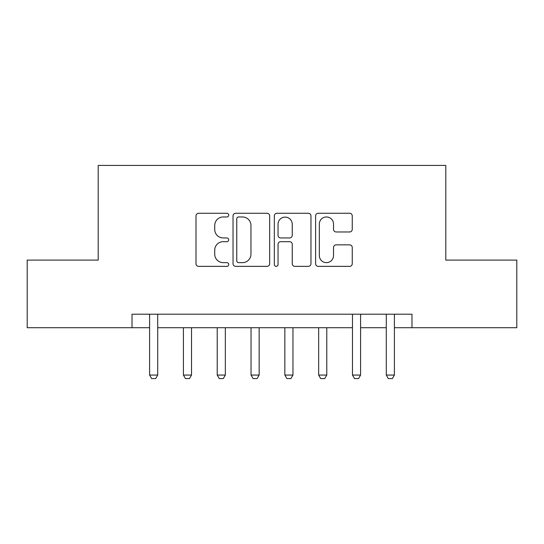 <?xml version="1.0" encoding="UTF-8"?>
<svg xmlns="http://www.w3.org/2000/svg" width="544" height="544" viewBox="0 0 544 544"><rect width="100%" height="100%" fill="white"/><g stroke="black" fill="none" stroke-linecap="round" stroke-linejoin="round"><path stroke-width="0.82" d="M228.725 215.118A1.856 1.856 0 0 0 226.862 213.262L198.655 213.262A2.652 2.652 0 0 0 195.996 215.914L195.996 263.704A2.652 2.652 0 0 0 198.655 266.363L226.862 266.363A1.856 1.856 0 0 0 228.725 264.506A1.856 1.856 0 0 0 226.862 262.643L223.21 262.643A8.493 8.493 0 0 1 214.717 254.15L214.717 250.165A8.493 8.493 0 0 1 223.21 241.672L226.862 241.672A1.856 1.856 0 0 0 228.725 239.809A1.856 1.856 0 0 0 226.862 237.952L223.21 237.952A8.493 8.493 0 0 1 214.717 229.459L214.717 225.474A8.493 8.493 0 0 1 223.21 216.974L226.862 216.974A1.856 1.856 0 0 0 228.725 215.118M349.595 231.975A2.652 2.652 0 0 0 352.254 229.323L352.254 215.914A2.652 2.652 0 0 0 349.595 213.262L318.267 213.262A2.652 2.652 0 0 0 315.608 215.914L315.608 263.704A2.652 2.652 0 0 0 318.267 266.363L349.595 266.363A2.652 2.652 0 0 0 352.254 263.704L352.254 247.513A2.652 2.652 0 0 0 349.595 244.854L336.185 244.854A2.652 2.652 0 0 0 333.533 247.513L333.533 255.544A7.099 7.099 0 0 1 326.427 262.643A7.099 7.099 0 0 1 319.328 255.544L319.328 224.08A7.099 7.099 0 0 1 326.427 216.974A7.099 7.099 0 0 1 333.533 224.08L333.533 229.323A2.652 2.652 0 0 0 336.185 231.975L349.595 231.975M132.015 327.719L27.2 327.719L27.2 260.1L98.206 260.1L98.206 165.424L445.794 165.424L445.794 260.1L516.8 260.1L516.8 327.719L411.985 327.719L411.985 314.201L132.015 314.201L132.015 327.719L149.6 327.719M269.674 215.914A2.652 2.652 0 0 0 267.022 213.262L235.688 213.262A2.652 2.652 0 0 0 233.036 215.914L233.036 263.704A2.652 2.652 0 0 0 235.688 266.363L267.022 266.363A2.652 2.652 0 0 0 269.674 263.704L269.674 215.914M276.978 213.262L308.312 213.262A2.652 2.652 0 0 1 310.964 215.914L310.964 263.704A2.652 2.652 0 0 1 308.312 266.363L294.902 266.363A2.652 2.652 0 0 1 292.244 263.704L292.244 244.324A2.652 2.652 0 0 0 289.592 241.672L280.697 241.672A2.652 2.652 0 0 0 278.038 244.324L278.038 264.506A1.856 1.856 0 0 1 276.182 266.363A1.856 1.856 0 0 1 274.326 264.506L274.326 215.914A2.652 2.652 0 0 1 276.978 213.262M157.712 327.719L352.471 327.719M360.59 327.719L386.288 327.719M394.4 327.719L411.985 327.719M238.612 216.974A1.856 1.856 0 0 0 236.756 218.838L236.756 260.787A1.856 1.856 0 0 0 238.612 262.643L242.461 262.643A8.493 8.493 0 0 0 250.961 254.15L250.961 225.474A8.493 8.493 0 0 0 242.461 216.974L238.612 216.974M292.244 224.21A7.099 7.099 0 0 0 285.144 217.11A7.099 7.099 0 0 0 278.038 224.21L278.038 235.3A2.652 2.652 0 0 0 280.697 237.952L289.592 237.952A2.652 2.652 0 0 0 292.244 235.3L292.244 224.21M158.012 314.201L157.842 314.731A2.706 2.706 0 0 0 157.712 315.547L157.712 375.061L155.686 378.576L151.626 378.576L149.6 375.061L149.6 315.547A2.706 2.706 0 0 0 149.471 314.731L149.301 314.201M149.6 375.061L157.712 375.061M183.41 327.719L183.41 375.061L191.529 375.061L191.529 327.719M191.529 375.061L189.496 378.576L185.443 378.576L183.41 375.061M217.226 327.719L217.226 375.061L225.338 375.061L225.338 327.719M225.338 375.061L223.312 378.576L219.252 378.576L217.226 375.061M251.036 327.719L251.036 375.061L259.148 375.061L259.148 327.719M259.148 375.061L257.122 378.576L253.062 378.576L251.036 375.061M284.852 327.719L284.852 375.061L292.964 375.061L292.964 327.719M292.964 375.061L290.938 378.576L286.878 378.576L284.852 375.061M318.662 327.719L318.662 375.061L326.774 375.061L326.774 327.719M326.774 375.061L324.748 378.576L320.688 378.576L318.662 375.061M360.883 314.201L360.713 314.731A2.706 2.706 0 0 0 360.59 315.547L360.59 375.061L358.557 378.576L354.504 378.576L352.471 375.061L352.471 315.547A2.706 2.706 0 0 0 352.349 314.731L352.179 314.201M352.471 375.061L360.59 375.061M394.699 314.201L394.529 314.731A2.706 2.706 0 0 0 394.4 315.547L394.4 375.061L392.374 378.576L388.314 378.576L386.288 375.061L386.288 315.547A2.706 2.706 0 0 0 386.158 314.731L385.988 314.201M386.288 375.061L394.4 375.061"/></g></svg>
